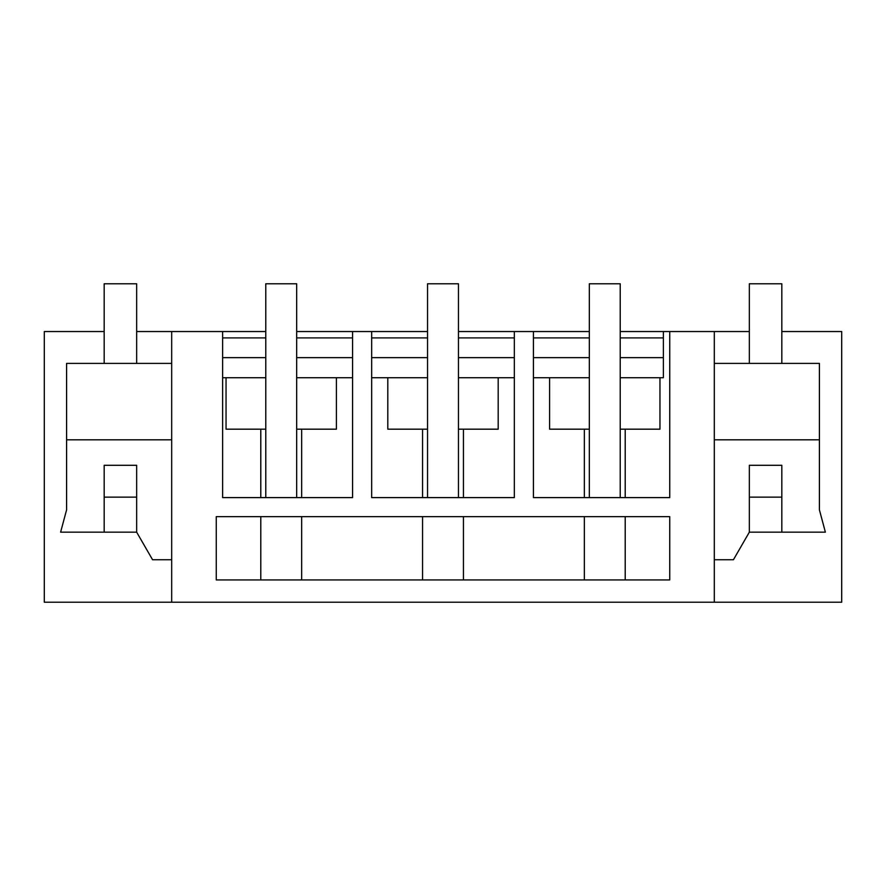 <?xml version="1.0" encoding="UTF-8"?>
<svg xmlns="http://www.w3.org/2000/svg" width="886" height="886" viewBox="0 0 886 886"><rect width="100%" height="100%" fill="white"/><g stroke="black" fill="none" stroke-linecap="round" stroke-linejoin="round"><path stroke-width="1.33" d="M620.222 331.541L663.37 331.541L663.37 377.713L659.959 377.713L659.959 429.178L620.222 429.178L620.222 377.713L659.959 377.713M625.217 497.611L625.217 429.178M663.37 331.541L749.346 331.541M136.654 331.541L265.778 331.541M296.677 331.541L427.55 331.541M458.45 331.541L589.323 331.541M781.829 331.541L841.7 331.541L841.7 602.225L714.315 602.225L714.315 331.541M714.315 602.225L44.3 602.225L44.3 331.541L104.171 331.541M222.63 337.909L265.778 337.909M296.677 337.909L352.562 337.909M371.666 337.909L427.55 337.909M458.45 337.909L514.334 337.909M533.438 337.909L589.323 337.909M620.222 337.909L663.37 337.909M533.438 357.656L589.323 357.656M620.222 357.656L663.37 357.656M222.63 357.656L265.778 357.656M296.677 357.656L352.562 357.656M371.666 357.656L427.55 357.656M458.45 357.656L514.334 357.656M584.339 497.611L584.339 429.178M669.738 331.541L669.738 497.611L533.438 497.611L533.438 331.541M371.666 331.541L371.666 497.611L514.334 497.611L514.334 331.541M222.63 331.541L222.63 497.611L352.562 497.611L352.562 331.541M171.685 602.225L171.685 331.541M216.262 516.649L669.738 516.649L669.738 579.931L216.262 579.931L216.262 516.649M589.323 377.713L589.323 429.178L549.586 429.178L549.586 377.713L589.323 377.713L589.323 283.775L620.222 283.775L620.222 377.713M533.438 377.713L549.586 377.713M749.346 497.135L749.346 532.165L749.346 465.294L781.829 465.294L781.829 497.135L749.346 497.135M714.315 439.81L819.406 439.81L819.406 509.86L825.387 532.165L781.829 532.165L781.829 497.135L781.829 532.165L749.346 532.165L733.431 559.742L714.315 559.742M714.315 363.393L819.406 363.393L819.406 439.81M625.217 579.931L625.217 516.649M584.339 579.931L584.339 516.649M422.567 497.611L422.567 429.178M463.433 497.611L463.433 429.178M458.45 497.611L458.45 377.713L514.334 377.713M458.45 429.178L498.187 429.178L498.187 377.713M387.813 377.713L427.55 377.713L427.55 429.178L387.813 429.178L387.813 377.713L371.666 377.713M463.433 579.931L463.433 516.649M422.567 579.931L422.567 516.649M222.63 377.713L265.778 377.713L265.778 429.178L226.041 429.178L226.041 377.713M260.783 497.611L260.783 429.178M301.661 497.611L301.661 429.178M336.414 377.713L296.677 377.713L296.677 429.178L336.414 429.178L336.414 377.713L352.562 377.713M171.685 363.393L66.594 363.393L66.594 509.86L60.613 532.165L136.654 532.165L136.654 497.135L136.654 532.165L152.569 559.742L171.685 559.742M66.594 439.81L171.685 439.81M104.171 532.165L104.171 465.294L136.654 465.294L136.654 497.135L104.171 497.135L104.171 532.165M260.783 579.931L260.783 516.649M301.661 579.931L301.661 516.649M620.222 497.611L620.222 429.178M589.323 497.611L589.323 429.178M458.45 377.713L458.45 283.775L427.55 283.775L427.55 377.713M427.55 497.611L427.55 429.178M296.677 497.611L296.677 429.178M296.677 377.713L296.677 283.775L265.778 283.775L265.778 377.713M265.778 497.611L265.778 429.178M136.654 363.393L136.654 283.775L104.171 283.775L104.171 363.393M781.829 363.393L781.829 283.775L749.346 283.775L749.346 363.393"/></g></svg>
